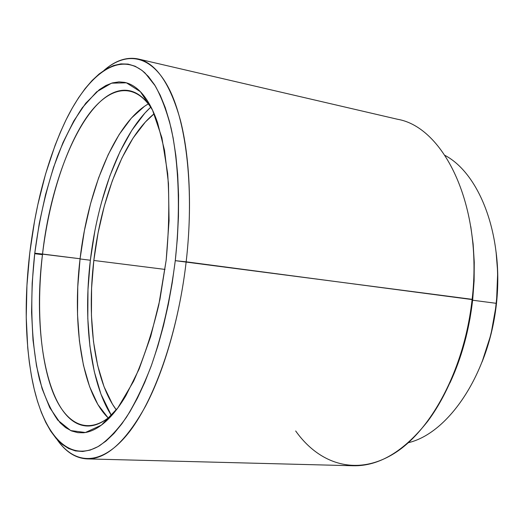 <?xml version="1.0" encoding="UTF-8"?>
<svg xmlns="http://www.w3.org/2000/svg" width="524" height="524" viewBox="0 0 524 524"><rect width="100%" height="100%" fill="white"/><g stroke="black" fill="none" stroke-linecap="round" stroke-linejoin="round"><path stroke-width="0.79" d="M108.036 417.792L97.864 404.502L89.624 386.705L83.447 365.248L79.412 340.941L77.526 314.59L77.762 286.956L80.074 258.758L34.767 253.203C39.274 218.488 46.813 186.249 57.391 156.486C64.852 137.799 73.131 121.581 82.222 107.839L96.573 91.883L111.527 83.172L126.395 82.818L140.367 91.667L152.517 110.092L161.909 137.766L167.673 173.523C169.534 200.771 169.029 229.656 166.18 260.186L169.062 220.781L168.466 183.498L164.536 150.323L157.613 122.826C154.849 114.723 151.724 107.806 148.233 102.062C144.748 96.337 141.008 91.838 137.006 88.563C133.011 85.294 128.865 83.231 124.568 82.373L119.02 81.882L112.47 82.89L105.887 85.51L99.35 89.663L85.726 103.235L73.812 120.933L62.985 142.62L53.5 167.477L45.536 194.692L39.254 223.512L34.767 253.203L32.18 283.032L31.578 312.271L33.012 340.168L36.523 365.929L42.123 388.736L49.767 407.705L60.103 422.763L65.624 427.617L71.552 430.951L77.834 432.66L83.473 432.765C87.953 432.352 92.565 430.728 97.307 427.885C102.056 425.023 106.837 420.916 111.651 415.552C116.459 410.174 121.188 403.578 125.832 395.777L139.115 369.053L150.722 336.428L159.938 299.473L166.18 260.186L158.792 304.948C151.881 333.67 143.478 359.123 133.581 381.302L117.789 407.973L101.381 425.128L85.399 432.51L70.681 430.571L57.863 420.235C50.389 409.657 44.258 396.039 39.47 379.383C31.08 344.117 29.678 298.877 34.767 253.203L42.536 254.035C36.536 305.302 39.654 357.067 52.433 390.976C65.245 424.46 88.366 437.082 113.394 413.541C104.119 422.252 95.244 426.405 86.761 425.999C48.843 424.021 31.964 337.279 42.536 254.035L80.074 258.758C72.083 324.657 81.934 392.646 108.245 417.988M482.06 361.966L490.955 334.469L496.47 303.566L496.143 303.304C489.147 373.763 448.472 433.4 408.32 442.701C448.472 433.4 489.147 373.763 496.143 303.304L472.622 300.226L496.143 303.304C503.95 236.245 479.814 173.824 445.027 155.418C479.814 173.824 503.95 236.245 496.143 303.304L496.47 303.566C498.35 285.914 498.226 268.76 496.097 252.103M87.135 458.9C75.502 458.277 65.434 451.754 56.939 439.348C74.343 464.526 100.549 466.753 127.07 434.75C153.473 402.799 177.734 334.954 186.171 261.817C179.758 316.994 164.398 370.357 145.574 406.126C125.74 441.745 106.261 459.338 87.135 458.9L353.32 465.757C379.062 466.268 403.853 451.452 427.702 421.303C450.221 391.087 466.969 346.187 472.137 299.335L175.271 260.664C170.339 299.027 162.316 334.168 151.187 366.079C143.491 385.861 135.231 402.936 126.415 417.307C117.448 429.922 108.461 439.407 99.468 445.767C67.924 464.402 42.778 432.791 32.436 381.092C25.145 342.663 24.261 299.944 29.77 252.935L34.643 220.617L37.813 204.746L45.555 174.066L55.046 145.456L60.398 132.179L66.116 119.734L72.181 108.232L78.554 97.785L85.196 88.517L92.08 80.532L99.141 73.969L106.333 68.926L113.603 65.533L120.874 63.889L128.079 64.098L135.14 66.24L141.978 70.386L148.495 76.583L154.606 84.855L160.213 95.185L165.23 107.531L169.566 121.817L173.136 137.904L175.868 155.641L177.695 174.82L178.573 195.203L178.461 216.51L177.361 238.433L175.271 260.664L172.219 282.868L168.256 304.706L163.442 325.869L157.855 346.043L151.593 364.953L144.762 382.363L137.471 398.063L129.828 411.884L121.954 423.719L113.95 433.479L105.927 441.123L97.975 446.651L90.194 450.083L82.654 451.485L75.43 450.922L68.572 448.492L62.14 444.306L56.173 438.477L50.697 431.134L45.752 422.396L41.344 412.401L37.486 401.26L34.198 389.116L31.473 376.075L29.318 362.261L27.726 347.792L26.233 317.295L26.94 285.416L29.77 252.935C35.874 202.618 47.861 158.49 65.716 120.546C88.202 74.251 119.459 49.911 145.063 73.019L155.268 85.929C161.49 97.261 166.776 111.343 171.125 128.19C178.907 163.92 180.616 211.467 175.271 260.664L186.171 261.817C194.339 190.913 186.734 123.834 169.245 89.139C151.639 54.43 126.579 50.952 104.08 70.327C115.424 60.45 126.808 56.671 138.225 58.989C156.054 63.162 170.117 83.585 180.413 120.251C189.793 156.892 192.243 208.814 186.171 261.817L472.687 299.643L474.109 280.838L474.253 262.21L473.133 244.014L470.781 226.512M101.42 202.624L109.876 175.887L120.081 151.528L131.832 130.332L144.866 113.118L150.742 107.178C120.612 134.963 97.641 197.227 90.351 260.245L80.054 258.948L90.351 260.245C83.165 320.518 90.167 382.461 111.37 415.408L100.962 394.166L94.287 371.588L89.899 346.109L87.803 318.54L87.973 289.667L90.351 260.245L94.87 230.992M93.822 260.461L165.014 269.415L93.822 260.461C100.929 198.596 124.319 137.635 154.161 113.747L145.377 122.013L133.083 138.048L121.981 157.907L112.319 180.819L104.302 206.03L98.093 232.813L93.822 260.461L91.582 288.266L91.445 315.527L93.468 341.517L97.66 365.477L104.014 386.627L112.444 404.155L116.328 409.906C94.425 380.588 86.722 319.719 93.822 260.461M34.708 253.695L42.457 254.664M472.687 299.643C469.249 329.95 461.664 357.722 449.933 382.952L454.956 371.424L461.074 354.499L466.124 336.736L470.015 318.363L472.687 299.643L472.137 299.335C483.108 206.698 444.247 127.162 397.578 119.276L138.225 58.989M148.371 103.896C115.234 122.544 87.894 190.199 80.074 258.758L84.384 230.717L90.6 203.541L98.584 177.944L108.186 154.665L119.203 134.452L131.386 118.09L144.408 106.365M42.536 254.035C51.981 167.981 91.117 82.916 129.585 90.744C137.904 92.486 145.456 98.735 152.242 109.509C133.443 79.655 107.073 87.259 85.949 118.313C64.74 149.798 48.863 201.439 42.536 254.035M482.067 361.96C489.37 343.692 494.171 324.225 496.47 303.566L497.695 272.342L496.09 252.024M472.137 299.335C464.644 368.47 431.547 430.256 394.205 453.437C356.693 476.742 319.188 464.199 295.68 430.97"/></g></svg>
